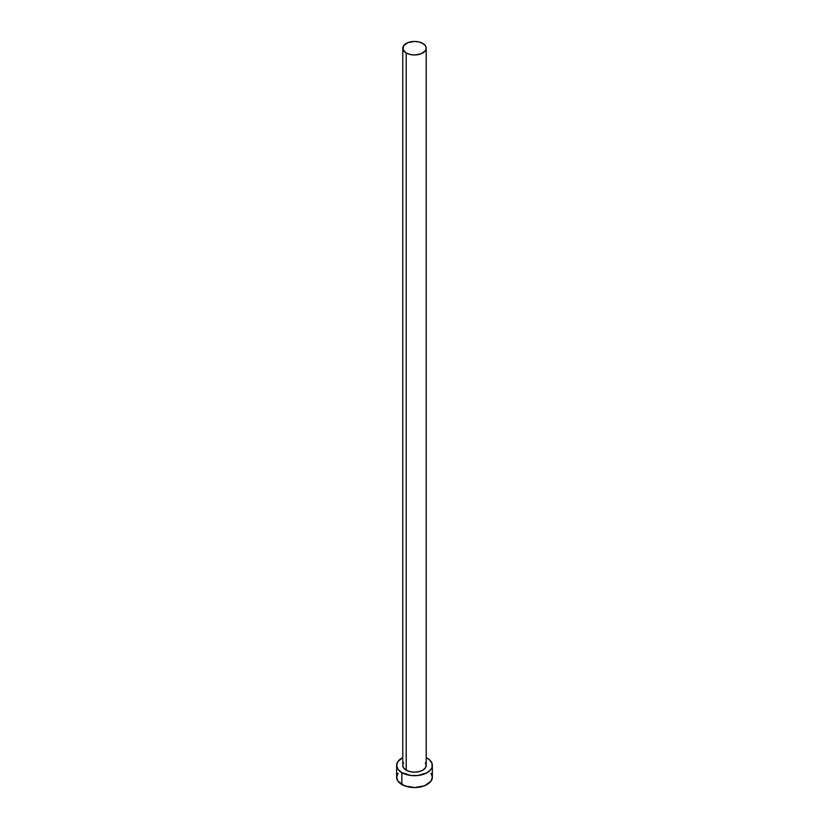 <?xml version="1.0" encoding="UTF-8"?>
<svg xmlns="http://www.w3.org/2000/svg" width="829" height="829" viewBox="0 0 829 829"><rect width="100%" height="100%" fill="white"/><g stroke="black" fill="none" stroke-linecap="round" stroke-linejoin="round"><path stroke-width="1.24" d="M406.21 770.182A11.72 6.767 0 0 0 418.987 771.644A11.72 6.767 0 0 0 426.22 765.395L425.329 767.986L422.79 770.182L418.987 771.644L414.5 772.162L410.013 771.644L406.21 770.182L403.671 767.986L402.78 765.395A11.72 6.767 0 0 0 406.21 770.182L406.21 53.004L406.21 770.182M422.79 43.429A11.72 6.767 180 0 1 426.22 48.217A11.72 6.767 180 0 1 418.987 54.465A11.72 6.767 180 0 1 406.21 53.004A11.72 6.767 180 0 1 402.78 48.217A11.72 6.767 180 0 1 410.013 41.968A11.72 6.767 180 0 1 422.79 43.429L418.987 41.968L414.5 41.45L407.992 42.59L403.671 45.626L403.008 49.533L406.21 53.004L410.013 54.465L414.5 54.983L421.008 53.844L425.329 50.807L426.22 48.217L425.329 45.626L422.79 43.429M398.003 773.291L396.645 777.239A17.855 10.311 0 0 0 401.868 784.535L401.868 772.68L411.018 775.509L417.982 775.509L427.132 772.68L430.997 769.343L432.013 767.405L432.013 763.385L429.349 759.665L426.22 757.613A17.855 10.311 180 0 1 427.132 758.1A17.855 10.311 180 0 1 432.355 765.395A17.855 10.311 180 0 1 421.329 774.918A17.855 10.311 180 0 1 401.868 772.68L401.868 784.535A17.855 10.311 0 0 0 421.329 786.762A17.855 10.311 0 0 0 432.355 777.239L430.997 773.291M401.868 772.68A17.855 10.311 180 0 1 396.645 765.395A17.855 10.311 180 0 1 402.78 757.613L398.003 761.447L396.645 765.395L398.003 769.343L401.868 772.68M403.008 764.069L403.671 762.804M425.329 762.804L426.22 765.395L426.22 48.217M396.645 765.395L396.645 777.239L398.003 781.187L404.583 785.809L414.5 787.55L424.417 785.809L430.997 781.187L432.355 777.239L432.355 765.395M402.78 765.395L402.78 48.217"/></g></svg>
